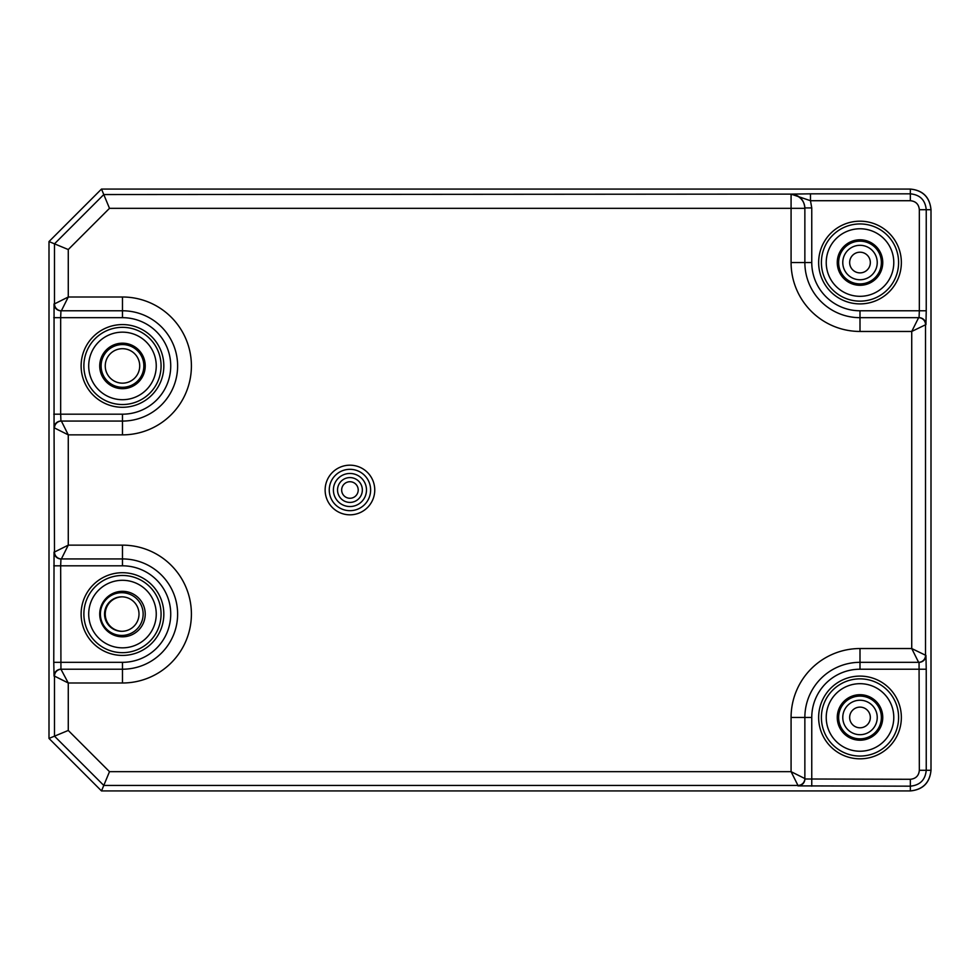 <?xml version="1.0" encoding="UTF-8"?>
<svg xmlns="http://www.w3.org/2000/svg" width="980" height="980" viewBox="0 0 980 980"><rect width="100%" height="100%" fill="white"/><g stroke="black" fill="none" stroke-linecap="round" stroke-linejoin="round"><path stroke-width="1.47" d="M349.934 502.409A12.409 12.409 0 0 1 337.537 490A12.409 12.409 0 0 1 349.934 477.591A12.409 12.409 0 0 1 362.343 490A12.409 12.409 0 0 1 349.934 502.409M349.934 481.731A8.269 8.269 0 0 0 341.665 490A8.269 8.269 0 0 0 349.934 498.269A8.269 8.269 0 0 0 358.215 490A8.269 8.269 0 0 0 349.934 481.731M349.934 510.678A20.678 20.678 0 0 0 370.624 490A20.678 20.678 0 0 0 349.934 469.322A20.678 20.678 0 0 0 329.255 490A20.678 20.678 0 0 0 349.934 510.678A20.678 20.678 0 0 1 329.255 490A20.678 20.678 0 0 1 349.934 469.322M122.476 399.705A33.773 33.773 0 0 1 88.702 365.932A33.773 33.773 0 0 1 122.476 332.159A33.773 33.773 0 0 1 156.249 365.932A33.773 33.773 0 0 1 122.476 399.705M122.476 343.184A22.748 22.748 0 0 0 99.727 365.932A22.748 22.748 0 0 0 122.476 388.68A22.748 22.748 0 0 0 145.224 365.932A22.748 22.748 0 0 0 122.476 343.184M122.476 647.841A33.773 33.773 0 0 1 88.702 614.068A33.773 33.773 0 0 1 122.476 580.295A33.773 33.773 0 0 1 156.249 614.068A33.773 33.773 0 0 1 122.476 647.841M122.476 591.32A22.748 22.748 0 0 0 99.727 614.068A22.748 22.748 0 0 0 122.476 636.816A22.748 22.748 0 0 0 145.224 614.068A22.748 22.748 0 0 0 122.476 591.32M859.999 296.315A33.773 33.773 0 0 1 826.226 262.542A33.773 33.773 0 0 1 859.999 228.769A33.773 33.773 0 0 1 893.785 262.542A33.773 33.773 0 0 1 859.999 296.315M859.999 239.794A22.748 22.748 0 0 0 837.263 262.542A22.748 22.748 0 0 0 859.999 285.29A22.748 22.748 0 0 0 882.747 262.542A22.748 22.748 0 0 0 859.999 239.794M859.999 751.231A33.773 33.773 0 0 1 826.226 717.458A33.773 33.773 0 0 1 859.999 683.685A33.773 33.773 0 0 1 893.785 717.458A33.773 33.773 0 0 1 859.999 751.231M859.999 694.71A22.748 22.748 0 0 0 837.263 717.458A22.748 22.748 0 0 0 859.999 740.206A22.748 22.748 0 0 0 882.747 717.458A22.748 22.748 0 0 0 859.999 694.71M859.999 676.102A41.356 41.356 0 0 0 818.643 717.458A41.356 41.356 0 0 0 859.999 758.814A41.356 41.356 0 0 0 901.355 717.458A41.356 41.356 0 0 0 859.999 676.102M859.999 221.186A41.356 41.356 0 0 0 818.643 262.542A41.356 41.356 0 0 0 859.999 303.898A41.356 41.356 0 0 0 901.355 262.542A41.356 41.356 0 0 0 859.999 221.186M122.476 572.712A41.356 41.356 0 0 0 81.12 614.068A41.356 41.356 0 0 0 122.476 655.424A41.356 41.356 0 0 0 163.832 614.068A41.356 41.356 0 0 0 122.476 572.712M122.476 324.576A41.356 41.356 0 0 0 81.12 365.932A41.356 41.356 0 0 0 122.476 407.288A41.356 41.356 0 0 0 163.832 365.932A41.356 41.356 0 0 0 122.476 324.576M931 209.708C929.775 197.164 922.903 190.279 910.347 189.067L101.504 189.067L49 241.57L49 738.43L101.504 790.933L910.347 790.933C922.903 789.721 929.775 782.836 931 770.292L931 209.708C929.689 197.25 922.805 190.365 910.347 189.067L101.504 189.067L49 241.57L49 738.43L101.504 790.933L910.347 790.933C922.805 789.635 929.689 782.751 931 770.292L931 209.708L926.235 209.708L926.235 310.783L919.338 310.783L919.056 317.679L859.999 317.679A55.137 55.137 0 0 1 804.862 262.542A55.137 55.137 0 0 0 859.999 317.679L859.999 331.461A68.931 68.931 0 0 1 791.081 262.542L791.081 208.336L109.49 208.336L101.504 189.067M810.472 193.832L910.347 193.832C920 194.763 925.292 200.055 926.235 209.708L919.338 209.708C918.811 204.244 915.81 201.243 910.347 200.716L810.472 200.716L811.759 207.907L804.862 207.907C803.98 199.589 799.386 194.983 791.081 194.114L810.472 193.832L810.472 200.716L791.081 194.114L103.782 194.555L54.488 243.836L49 241.57M797.965 785.446L791.081 771.664L804.862 778.561A6.897 6.897 180 0 1 797.965 785.446L797.965 785.887A6.897 6.897 180 0 0 804.862 778.99L910.347 779.284C915.822 778.745 918.811 775.744 919.338 770.292L919.056 662.321L859.999 662.321A55.137 55.137 0 0 0 804.862 717.458L804.862 778.561A6.897 6.885 135 0 1 797.965 785.446L103.782 785.446L54.488 736.164L49 738.43M60.944 669.217A6.897 6.897 90 0 0 54.059 676.102L53.765 662.321L122.476 662.321A48.253 48.253 0 0 0 170.728 614.068A48.253 48.253 0 0 0 122.476 565.815L60.662 565.815L60.944 669.217L68.269 682.999L54.488 676.102L54.488 736.164L68.269 730.455L109.49 771.664L101.504 790.933M109.49 771.664L791.081 771.664L791.081 717.458L804.862 717.458A55.137 55.137 0 0 1 859.999 662.321L859.999 669.217L926.235 669.217L926.235 770.292C925.304 779.933 920.012 785.225 910.347 786.168L910.347 790.933M60.944 421.069L122.476 421.069A55.137 55.137 0 0 0 177.625 365.932A55.137 55.137 0 0 0 122.476 310.783L60.944 310.783A6.897 6.897 -90 0 1 54.059 303.898L54.059 427.966A6.897 6.897 90 0 1 60.944 421.069L60.662 414.185L122.476 414.185A48.253 48.253 0 0 0 170.728 365.932A48.253 48.253 0 0 0 122.476 317.679L60.662 317.679L60.944 310.783M804.862 208.336A13.781 13.781 180 0 0 791.081 194.555L791.081 208.336L804.862 208.336L804.862 262.542L791.081 262.542M61.385 669.217A6.897 6.885 135 0 0 54.488 676.102A6.897 6.897 90 0 1 61.385 669.217L122.476 669.217A55.137 55.137 0 0 0 177.625 614.068A55.137 55.137 0 0 0 122.476 558.931L61.385 558.931A6.897 6.885 -135 0 1 54.488 552.034L68.269 545.137L61.385 558.931A6.897 6.897 -90 0 1 54.488 552.034L54.059 427.966M918.615 662.321A6.897 6.885 -45 0 0 925.512 655.424A6.897 6.897 -90 0 1 918.615 662.321L911.731 648.539L925.941 655.424A6.897 6.897 -90 0 1 919.056 662.321M919.056 317.679A6.897 6.897 -90 0 1 925.941 324.576L911.731 331.461L918.615 317.679A6.897 6.897 -90 0 1 925.512 324.576A6.897 6.885 -135 0 0 918.615 317.679M109.49 208.336L68.269 249.545L54.488 243.836L54.488 303.898L68.269 297.001L61.385 310.783A6.897 6.885 -135 0 1 54.488 303.898L54.488 303.898A6.897 6.897 -90 0 0 61.385 310.783M68.269 249.545L68.269 297.001L122.476 297.001A68.931 68.931 0 0 1 191.406 365.932A68.931 68.931 0 0 1 122.476 434.863L68.269 434.863L54.488 427.966A6.897 6.897 90 0 1 61.385 421.069L68.269 434.863L68.269 545.137L122.476 545.137A68.931 68.931 0 0 1 191.406 614.068A68.931 68.931 0 0 1 122.476 682.999L68.269 682.999L68.269 730.455M61.385 421.069A6.897 6.885 135 0 0 54.488 427.966M53.765 565.815L60.662 565.815L60.944 558.931A6.897 6.897 -90 0 1 54.059 552.034L53.765 662.321M859.999 738.834A21.364 21.364 0 0 1 838.635 717.458A21.364 21.364 0 0 1 859.999 696.094A21.364 21.364 0 0 1 881.375 717.458A21.364 21.364 0 0 1 859.999 738.834M859.999 700.235A17.236 17.236 0 0 0 842.776 717.458A17.236 17.236 0 0 0 859.999 734.694A17.236 17.236 0 0 0 877.235 717.458A17.236 17.236 0 0 0 859.999 700.235M859.999 283.906A21.364 21.364 0 0 1 838.635 262.542A21.364 21.364 0 0 1 859.999 241.166A21.364 21.364 0 0 1 881.375 262.542A21.364 21.364 0 0 1 859.999 283.906M859.999 245.306A17.236 17.236 0 0 0 842.776 262.542A17.236 17.236 0 0 0 859.999 279.766A17.236 17.236 0 0 0 877.235 262.542A17.236 17.236 0 0 0 859.999 245.306M121.777 635.432A21.364 21.364 0 0 1 100.401 614.068A21.364 21.364 0 0 1 121.777 592.704A21.364 21.364 0 0 1 143.141 614.068A21.364 21.364 0 0 1 121.777 635.432M121.777 596.832A17.236 17.236 0 0 0 104.542 614.068A17.236 17.236 0 0 0 121.777 631.304A17.236 17.236 0 0 0 139.001 614.068A17.236 17.236 0 0 0 121.777 596.832M122.476 387.296A21.364 21.364 0 0 1 101.112 365.932A21.364 21.364 0 0 1 122.476 344.568A21.364 21.364 0 0 1 143.852 365.932A21.364 21.364 0 0 1 122.476 387.296M122.476 348.696A17.236 17.236 0 0 0 105.252 365.932A17.236 17.236 0 0 0 122.476 383.168A17.236 17.236 0 0 0 139.711 365.932A17.236 17.236 0 0 0 122.476 348.696M122.12 596.845A17.236 17.236 0 0 0 105.252 614.068A17.236 17.236 0 0 0 122.12 631.304M349.934 473.463A16.538 16.538 0 0 0 333.396 490A16.538 16.538 0 0 0 349.934 506.538A16.538 16.538 0 0 0 366.483 490A16.538 16.538 0 0 0 349.934 473.463M349.934 465.182A24.819 24.819 0 0 1 374.752 490A24.819 24.819 0 0 1 349.934 514.818A24.819 24.819 0 0 1 325.127 490A24.819 24.819 0 0 1 349.934 465.182M859.999 678.858A38.6 38.6 0 0 0 821.399 717.458A38.6 38.6 0 0 0 859.999 756.058A38.6 38.6 0 0 0 898.599 717.458A38.6 38.6 0 0 0 859.999 678.858M859.999 223.942A38.6 38.6 0 0 0 821.399 262.542A38.6 38.6 0 0 0 859.999 301.142A38.6 38.6 0 0 0 898.599 262.542A38.6 38.6 0 0 0 859.999 223.942M122.476 327.332A38.6 38.6 0 0 0 83.876 365.932A38.6 38.6 0 0 0 122.476 404.532A38.6 38.6 0 0 0 161.075 365.932A38.6 38.6 0 0 0 122.476 327.332M122.476 575.468A38.6 38.6 0 0 0 83.876 614.068A38.6 38.6 0 0 0 122.476 652.668A38.6 38.6 0 0 0 161.075 614.068A38.6 38.6 0 0 0 122.476 575.468M910.347 200.716L910.347 189.067M910.347 779.284L910.347 786.168L797.965 785.887M919.338 770.292L931 770.292M925.512 324.576L925.512 655.424M926.235 669.217L925.941 655.424M925.941 324.576L926.235 310.783M791.081 717.458A68.931 68.931 0 0 1 859.999 648.539L911.731 648.539L911.731 331.461L859.999 331.461M53.765 317.679L60.662 317.679L60.662 414.185L53.765 414.185M122.476 434.863L122.476 421.069A55.137 55.137 0 0 0 177.625 365.932A55.137 55.137 0 0 0 122.476 310.783L122.476 317.679M811.759 207.907L811.759 262.542A48.253 48.253 0 0 0 859.999 310.783L919.338 310.783L919.338 209.708M122.476 682.999L122.476 669.217A55.137 55.137 0 0 0 177.625 614.068A55.137 55.137 0 0 0 122.476 558.931L122.476 545.137M859.999 669.217A48.253 48.253 0 0 0 811.759 717.458L811.759 786.168M859.999 662.321L859.999 648.539M122.476 297.001L122.476 310.783M804.862 717.458L811.759 717.458M122.476 421.069L122.476 414.185M122.476 558.931L122.476 565.815M122.476 669.217L122.476 662.321M811.759 262.542L804.862 262.542M859.999 310.783L859.999 317.679M859.999 707.119A10.339 10.339 0 0 0 849.66 717.458A10.339 10.339 0 0 0 859.999 727.797A10.339 10.339 0 0 0 870.338 717.458A10.339 10.339 0 0 0 859.999 707.119M859.999 252.203A10.339 10.339 0 0 0 849.66 262.542A10.339 10.339 0 0 0 859.999 272.881A10.339 10.339 0 0 0 870.338 262.542A10.339 10.339 0 0 0 859.999 252.203"/></g></svg>
